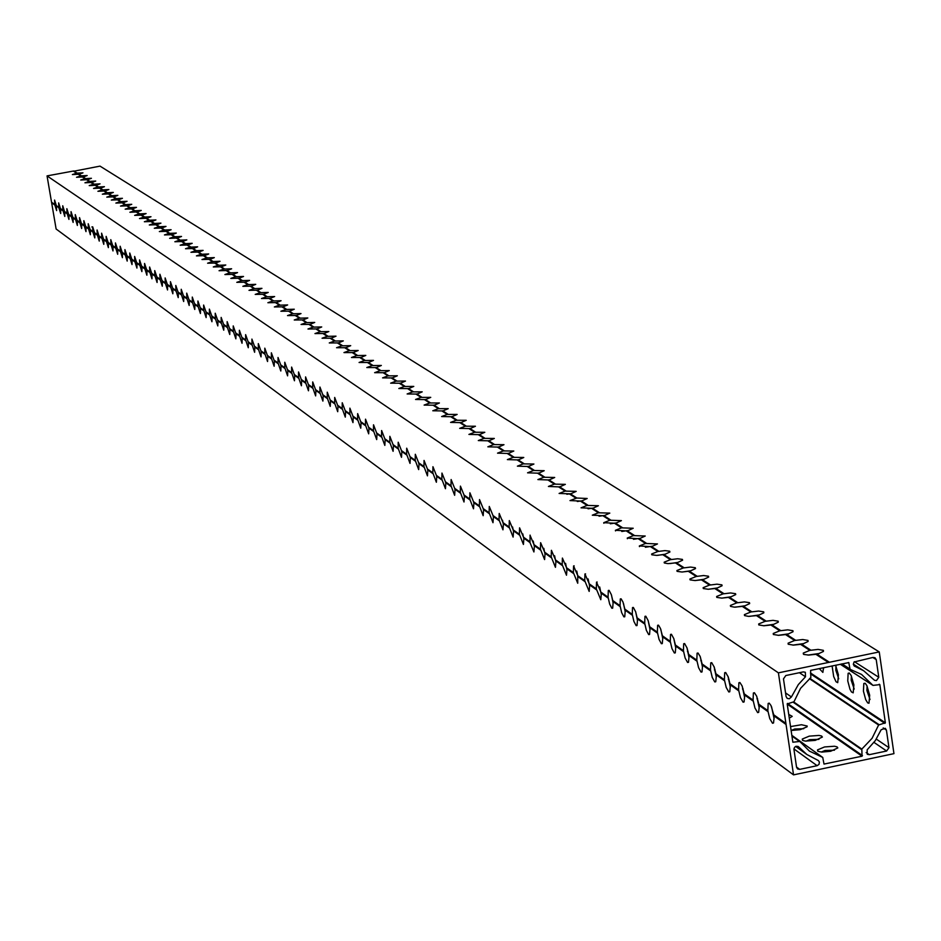 <?xml version="1.0" encoding="UTF-8"?>
<svg xmlns="http://www.w3.org/2000/svg" width="941" height="941" viewBox="0 0 941 941"><rect width="100%" height="100%" fill="white"/><g stroke="black" fill="none" stroke-linecap="round" stroke-linejoin="round"><path stroke-width="1.41" d="M91.877 226.946L92.641 226.852L92.888 232.039L94.794 237.908L94.865 232.956M530.101 535.123L529.959 542.534L533.923 551.955L534.464 544.968M728.969 679.296L728.334 679.426M743.119 688.894L742.496 689.024M757.54 698.669L756.952 698.798M788.734 714.407L792.228 716.36L789.287 718.124M791.228 730.475L794.78 728.993L803.755 728.71M790.534 726.581L801.461 724.735L807.19 726.04L807.06 726.817L800.132 729.698L791.11 730.475M806.108 741.155L809.766 739.626L818.952 739.355M809.248 736.144L819.035 735.427L821.611 736.027L822.375 737.062L815.235 740.379L805.449 741.096L802.873 740.496L802.273 739.061L809.248 736.144M821.293 752.035L825.057 750.471L834.467 750.212M824.539 746.954L834.455 746.237L837.067 746.872L837.819 747.93L830.632 751.271L821.916 752.082L818.105 751.365L817.529 749.895L824.539 746.954M570.128 493.825L559.107 493.46L565.094 491.108L558.566 486.862L548.415 486.462L554.367 484.133L547.944 479.945L537.899 479.581L543.816 477.263L537.511 473.158L527.56 472.817L533.453 470.512L527.242 466.477L517.385 466.16L523.243 463.878L517.138 459.902L507.375 459.608L513.21 457.338L507.199 453.433L497.53 453.15L503.329 450.915L497.413 447.069L487.838 446.81L493.613 444.587L487.791 440.8L478.299 440.564L484.039 438.365L478.31 434.636L468.924 434.424L474.629 432.237L468.983 428.567L459.679 428.367L465.36 426.202L459.808 422.591L450.586 422.415L456.232 420.262L450.763 416.71L441.623 416.545L447.246 414.416L441.858 410.911L432.801 410.77L438.4 408.665L433.095 405.206L424.12 405.089L429.684 402.983L424.462 399.584L415.557 399.478L421.098 397.396L415.946 394.056L407.135 393.961L412.64 391.891L407.571 388.598L398.831 388.515L404.301 386.469L399.313 383.222L390.644 383.163L396.09 381.129L391.174 377.929L382.587 377.87L388.01 375.871L383.152 372.707L374.636 372.671L380.035 370.672L375.247 367.566L366.802 367.543L372.165 365.567L367.46 362.497L359.086 362.485L364.426 360.521L359.78 357.498L351.475 357.498L356.78 355.545L352.205 352.569L343.971 352.581L349.252 350.652L344.735 347.711L336.572 347.723L341.83 345.817L337.372 342.912L329.268 342.947L334.502 341.054L330.115 338.195L322.069 338.231L327.28 336.349L322.951 333.526L314.976 333.585L320.152 331.714L315.882 328.927L307.978 328.997L313.13 327.139L308.907 324.398L301.061 324.469L306.201 322.634L302.037 319.916L294.251 319.999L299.356 318.176L295.251 315.506L287.523 315.588L292.604 313.788L288.558 311.153L280.889 311.248L285.946 309.448L281.947 306.848L274.349 306.954L279.371 305.178L275.431 302.602L267.879 302.72L272.89 300.955L268.997 298.415L261.504 298.532L266.491 296.791L262.645 294.286L255.211 294.415L260.163 292.675L256.375 290.204L248.989 290.334L253.929 288.616L250.177 286.17L242.849 286.311L247.765 284.605L244.06 282.194L236.791 282.347L241.684 280.641L238.026 278.265L230.816 278.418L235.673 276.736L232.062 274.384L224.899 274.549L229.745 272.878L226.181 270.561L219.065 270.726L223.887 269.067L220.37 266.774L213.301 266.95L218.1 265.303L214.619 263.033L207.608 263.209L212.384 261.574L208.949 259.34L201.986 259.528L206.738 257.905L203.35 255.693L196.434 255.881L201.162 254.282L197.81 252.094L190.941 252.294L195.646 250.694L192.34 248.53L185.518 248.73L190.211 247.142L186.93 245.013L180.166 245.225L184.824 243.648L181.589 241.543L174.861 241.755L179.508 240.19L176.32 238.108L169.627 238.32L174.261 236.767L171.097 234.709L164.463 234.932L169.062 233.392L165.945 231.357L159.347 231.58L163.934 230.051L160.84 228.04L154.3 228.263L158.853 226.746L155.806 224.758L149.301 224.993L153.842 223.488L150.831 221.523L144.361 221.747L148.89 220.253L145.902 218.312L139.48 218.547L143.985 217.065L141.032 215.148L134.657 215.383L139.139 213.913L136.222 212.019L129.882 212.254L134.34 210.796L131.458 208.914L125.165 209.161L129.599 207.714L126.753 205.856L120.495 206.103L124.918 204.656L122.095 202.821L115.884 203.08L120.283 201.645L117.496 199.833L111.309 200.08L115.696 198.657L112.944 196.869L106.803 197.128L111.167 195.704L108.438 193.94L102.334 194.199L106.674 192.787L103.981 191.035L97.911 191.294L102.24 189.906L99.57 188.165L93.547 188.435L97.852 187.047L95.217 185.33L89.219 185.6L93.512 184.224L90.901 182.519L84.949 182.789L89.219 181.425L86.631 179.743L80.714 180.013L84.961 178.661L82.408 176.99L76.527 177.273L81.291 175.826L87.184 175.544L82.726 177.202M84.961 178.661L91.418 178.284L86.96 179.954M89.219 181.425L95.711 181.06L91.23 182.73M93.512 184.224L100.052 183.848L95.535 185.542M97.852 187.047L104.427 186.683L99.899 188.376M102.24 189.906L108.862 189.541L104.31 191.246M106.674 192.787L113.332 192.423L108.768 194.152M111.167 195.704L117.86 195.352L113.273 197.081M115.696 198.657L122.436 198.304L117.825 200.045M120.283 201.645L127.059 201.292L122.436 203.044M124.918 204.656L131.74 204.303L127.094 206.079M129.599 207.714L136.469 207.361L131.799 209.137M134.34 210.796L141.244 210.443L136.563 212.243M139.139 213.913L146.09 213.572L141.373 215.371M143.985 217.065L150.983 216.724L146.243 218.535M148.89 220.253L155.924 219.912L151.172 221.747M153.842 223.488L160.935 223.146L156.159 224.993M158.853 226.746L165.992 226.416L161.193 228.263M163.934 230.051L171.109 229.722L166.298 231.592M169.062 233.392L176.296 233.062L171.45 234.944M174.261 236.767L181.531 236.45L176.673 238.344M179.508 240.19L186.836 239.873L181.954 241.778M184.824 243.648L192.199 243.331L187.294 245.248M190.211 247.142L197.634 246.836L192.705 248.777M195.646 250.694L203.127 250.388L198.175 252.329M201.162 254.282L208.69 253.976L203.715 255.94M206.738 257.905L214.313 257.611L209.325 259.587M212.384 261.574L220.018 261.292L214.995 263.28M218.1 265.303L225.781 265.009L220.747 267.021M223.887 269.067L231.627 268.785L226.558 270.808M229.745 272.878L237.544 272.596L232.451 274.631M235.673 276.736L243.531 276.466L238.414 278.512M241.684 280.641L249.588 280.383L244.448 282.441M247.765 284.605L255.729 284.347L250.565 286.429M253.929 288.616L261.951 288.358L256.764 290.451M260.163 292.675L268.244 292.428L263.033 294.533M266.491 296.791L274.631 296.544L269.385 298.673M272.89 300.955L281.088 300.72L275.831 302.861M279.371 305.178L287.64 304.943L282.347 307.107M285.946 309.448L294.274 309.224L288.958 311.412M292.604 313.788L301.002 313.576L295.65 315.764M299.356 318.176L307.813 317.976L302.437 320.187M306.201 322.634L314.717 322.434L309.318 324.657M313.13 327.139L321.716 326.95L316.294 329.197M320.152 331.714L328.821 331.526L323.363 333.796M327.28 336.349L336.008 336.172L330.526 338.466M334.502 341.054L343.3 340.889L337.795 343.183M341.83 345.817L350.699 345.665L345.159 347.982M349.252 350.652L358.192 350.499L352.628 352.84M356.78 355.545L365.802 355.416L360.203 357.768M364.426 360.521L373.506 360.391L367.884 362.779M372.165 365.567L381.34 365.449L375.682 367.849M380.035 370.672L389.268 370.578L383.587 372.989M388.01 375.871L397.325 375.777L391.609 378.211M396.09 381.129L405.489 381.058L399.749 383.505M404.301 386.469L413.781 386.41L408.018 388.892M412.64 391.891L422.203 391.844L416.392 394.338M421.098 397.396L430.743 397.361L424.909 399.878M429.684 402.983L439.412 402.971L433.542 405.5M438.4 408.665L448.21 408.653L442.317 411.205M447.246 414.416L457.15 414.428L451.221 417.004M456.232 420.262L466.23 420.298L460.267 422.897M465.36 426.202L475.44 426.249L469.453 428.873M474.629 432.237L484.803 432.295L478.781 434.942M484.039 438.365L494.319 438.447L488.261 441.106M493.613 444.587L503.976 444.693L497.895 447.375M503.329 450.915L513.798 451.033L507.67 453.738M513.21 457.338L523.772 457.479L517.621 460.22M523.243 463.878L533.912 464.031L527.725 466.795M533.453 470.512L544.216 470.7L537.993 473.476M543.816 477.263L554.696 477.475L548.438 480.275M548.674 479.945L548.05 480.016M554.367 484.133L565.353 484.356L559.06 487.179M559.307 486.826L558.636 486.897M565.094 491.108L576.186 491.367L569.858 494.213M568.964 493.954L566.858 494.284M769.303 703.209L768.162 703.445L769.209 703.15L771.02 705.574L773.725 714.795L785.911 723.441L778.407 672.85L828.421 662.464L815.894 654.313L808.672 655.077L803.79 654.43L803.273 653.089L809.836 650.372L800.579 644.35L793.463 645.114L788.205 644.209L788.111 643.185L794.651 640.492L785.57 634.587L778.56 635.34L773.361 634.481L773.255 633.481L779.76 630.799L770.867 625.012L763.951 625.765L758.811 624.942L758.681 623.965L765.162 621.307L756.435 615.626L748.424 616.367L744.543 615.579L744.39 614.626L750.836 611.979L742.284 606.416L734.38 607.157L730.545 606.392L730.381 605.475L736.803 602.852L728.405 597.382L721.782 598.123L716.819 597.394L716.63 596.488L723.017 593.877L714.784 588.525L708.255 589.254L703.339 588.548L703.15 587.678L709.502 585.09L701.421 579.832L694.976 580.55L690.118 579.879L689.918 579.021L696.234 576.457L688.306 571.293L681.943 572.01L677.144 571.363L676.92 570.528L683.213 567.976L675.426 562.906L668.039 563.635L664.393 563L664.17 562.189L670.427 559.66L662.793 554.684L656.583 555.39L651.89 554.802L651.643 554.002L657.877 551.485L650.372 546.603L639.351 545.956L645.55 543.463L638.186 538.675L627.271 538.064L633.446 535.594L626.2 530.877L615.414 530.301L621.554 527.854L614.438 523.22L603.757 522.678L609.862 520.244L602.875 515.692L592.301 515.186L598.382 512.774L591.513 508.293L581.044 507.822L587.09 505.423L580.338 501.035L569.987 500.577L576.857 498.036L587.196 498.495L580.844 501.365M581.138 500.941L577.303 501.494M587.09 505.423L598.405 505.74L592.018 508.634M592.336 508.175L588.066 508.81M598.382 512.774L609.803 513.116L603.393 516.033M603.722 515.539L599.064 516.233M609.862 520.244L621.413 520.62L614.955 523.561M615.402 523.02L610.309 523.796M621.554 527.854L633.211 528.254L626.73 531.218M627.4 530.63L621.766 531.477M633.446 535.594L645.232 536.029L638.716 539.017M639.598 538.37L633.458 539.299M645.55 543.463L657.465 543.933L650.913 546.956M651.995 546.262L645.373 547.25M657.877 551.485L664.981 550.603L669.686 551.203L669.921 552.002L663.323 555.037M664.593 554.296L657.524 555.355M670.427 559.66L677.626 558.766L682.378 559.389L682.601 560.201L675.979 563.259M677.414 562.483L669.91 563.588M683.213 567.976L690.494 567.07L695.305 567.717L695.517 568.564L688.859 571.646M690.471 570.811L682.531 571.987M696.234 576.457L703.609 575.539L708.467 576.221L708.667 577.08L701.974 580.185M703.75 579.303L695.399 580.538M709.502 585.09L716.971 584.173L721.888 584.867L722.065 585.749L715.348 588.89M717.277 587.96L708.514 589.242M723.017 593.877L730.592 592.959L735.556 593.689L735.721 594.594L728.969 597.747M731.051 596.782L721.888 598.111M736.803 602.852L744.472 601.911L749.495 602.675L749.648 603.604L742.849 606.792M745.084 605.769L735.521 607.157M750.836 611.979L758.611 611.05L763.692 611.838L763.833 612.803L757.011 616.002M759.375 614.932L749.436 616.367M765.162 621.307L773.032 620.354L778.172 621.189L778.301 622.166L771.444 625.389M773.949 624.283L763.622 625.765M779.76 630.799L787.746 629.847L792.945 630.717L793.04 631.717L786.158 634.963M788.805 633.811L778.089 635.34M794.651 640.492L802.744 639.539L808.013 640.433L808.084 641.468L801.167 644.738M803.943 643.538L792.851 645.114M809.836 650.372L818.058 649.408L823.375 650.349L823.434 651.419L816.482 654.701M819.388 653.454L807.919 655.077M835.973 666.005L835.808 670.157L838.725 678.837M835.584 665.193L838.407 674.791L837.725 682.672L836.02 681.743L833.679 676.555L832.103 665.91M851.37 675.944L851.193 680.202L854.205 689.071M847.759 680.919L848.135 673.285L849.264 673.015L851.193 675.556L853.887 684.93L853.193 692.847L851.452 691.941L849.97 689.212L847.759 680.919M867.084 686.071L866.896 690.447L870.002 699.516M863.426 691.165L863.814 683.495L865.426 683.542L866.932 685.754L869.684 695.258L868.966 703.233L867.684 702.892L865.685 699.586L863.426 691.165M92.794 231.486L90.113 229.58L88.219 223.746L88.383 228.357L85.725 226.475L83.855 220.676L84.02 225.264L81.397 223.393L79.538 217.63L79.703 222.194L77.103 220.359L75.268 214.619L75.433 219.171L72.869 217.347L71.046 211.643L71.21 216.171L68.669 214.372L66.858 208.702L67.034 213.207L64.517 211.419L62.729 205.785L62.906 210.266L60.412 208.502L58.636 202.903L58.907 207.902L60.683 213.501L60.73 208.726M62.906 210.266L64.788 216.442L64.835 211.643M67.034 213.207L68.94 219.406L68.987 214.595M71.21 216.171L73.127 222.417L73.186 217.571M75.433 219.171L77.374 225.44L77.433 220.582M79.703 222.194L81.655 228.51L81.714 223.629M84.02 225.264L85.984 231.615L86.054 226.699M88.383 228.357L90.36 234.744L90.43 229.816M529.818 541.675L523.467 537.17L519.573 527.83L519.397 534.276L513.151 529.842L509.304 520.585L509.14 526.995L502.988 522.631L499.212 513.457L499.048 519.832L493.002 515.55L489.273 506.458L489.12 512.798L483.18 508.575L479.51 499.565L479.357 505.858L473.511 501.718L469.888 492.778L469.759 499.048L464.007 494.966L460.431 486.109L460.302 492.331L454.644 488.32L451.127 479.534L450.998 485.732L445.422 481.78L441.964 473.076L441.847 479.24L436.353 475.334L432.942 466.712L432.825 472.841L427.426 469.006L424.05 460.443L423.956 466.536L418.639 462.76L415.31 454.28L415.216 460.337L409.982 456.62L406.7 448.198L406.606 454.221L401.454 450.563L398.208 442.223L398.137 448.21L393.056 444.599L389.856 436.33L389.786 442.282L384.775 438.729L381.623 430.519L381.564 436.448L376.623 432.942L373.518 424.803L373.459 430.696L368.601 427.249L365.52 419.168L365.473 425.026L360.685 421.627L357.651 413.617L357.604 419.439L352.887 416.098L349.887 408.147L349.852 413.934L345.194 410.641L342.242 402.76L342.206 408.512L337.619 405.253L334.69 397.443L334.667 403.171L330.15 399.96L327.256 392.197L327.245 397.89L322.787 394.726L319.928 387.033L319.916 392.691L315.529 389.574L312.706 381.94L312.694 387.574L308.366 384.493L305.578 376.906L305.578 382.517L301.296 379.482L298.544 371.954L298.556 377.529L294.333 374.542L291.616 367.072L291.628 372.612L287.464 369.66L284.77 362.25L284.794 367.766L280.689 364.849L278.03 357.486L278.042 362.979L273.996 360.097L271.373 352.804L271.396 358.25L267.397 355.416L264.797 348.17L264.833 353.593L260.892 350.805L258.316 343.606L258.352 348.993L254.47 346.241L251.917 339.089L251.965 344.465L248.13 341.736L245.613 334.643L245.648 339.983L241.861 337.301L239.379 330.256L239.426 335.561L235.685 332.914L233.227 325.915L233.286 331.197L229.592 328.585L227.146 321.634L227.216 326.892L223.57 324.304L221.159 317.411L221.217 322.645L217.618 320.093L215.23 313.235L215.301 318.446L211.749 315.917L209.384 309.119L209.467 314.294L205.961 311.812L203.621 305.049L203.691 310.201L200.233 307.742L197.916 301.038L197.998 306.166L194.575 303.731L192.282 297.062L192.376 302.167L188.988 299.767L186.718 293.145L186.812 298.226L183.471 295.85L181.225 289.275L181.319 294.321L178.025 291.981L175.802 285.452L175.896 290.475L172.638 288.158L170.439 281.677L170.544 286.676L167.322 284.382L165.134 277.936L165.251 282.912L162.064 280.653L159.899 274.254L160.017 279.195L156.865 276.972L154.724 270.608L154.842 275.525L151.736 273.325L149.619 267.009L149.737 271.902L146.667 269.726L144.561 263.445L144.691 268.314L141.644 266.162L139.562 259.928L139.691 264.774L136.692 262.645L134.634 256.446L134.763 261.28L131.799 259.175L129.752 253.011L129.882 257.81L126.953 255.729L124.93 249.612L125.059 254.388L122.165 252.329L120.154 246.248L120.295 251.012L117.425 248.977L115.437 242.919L115.578 247.659L112.744 245.648L110.779 239.637L110.92 244.354L108.121 242.366L106.157 236.391L106.309 241.084L103.545 239.12L101.604 233.18L101.757 237.85L99.017 235.909L97.088 230.004L97.241 234.65L94.535 232.721L92.7 226.84M97.241 234.65L99.264 241.108L99.346 236.132M101.757 237.85L103.792 244.354L103.875 239.355M106.309 241.084L108.368 247.624L108.45 242.602M110.92 244.354L112.991 250.941L113.085 245.883M115.578 247.659L117.672 254.282L117.766 249.212M120.295 251.012L122.401 257.669L122.495 252.576M125.059 254.388L127.188 261.092L127.294 255.976M129.882 257.81L132.022 264.562L132.128 259.41M134.763 261.28L136.927 268.067L137.033 262.892M139.691 264.774L141.879 271.608L141.997 266.409M144.691 268.314L146.89 275.195L147.008 269.973M149.737 271.902L151.96 278.818L152.089 273.572M154.842 275.525L157.088 282.488L157.218 277.219M160.017 279.195L162.275 286.205L162.417 280.9M165.251 282.912L167.533 289.969L167.674 284.641M170.544 286.676L172.85 293.768L172.991 288.416M175.896 290.475L178.225 297.615L178.378 292.239M181.319 294.321L183.671 301.52L183.836 296.109M186.812 298.226L189.188 305.46L189.353 300.026M192.376 302.167L194.775 309.46L194.94 303.99M197.998 306.166L200.421 313.494L200.598 308.001M203.691 310.201L206.138 317.587L206.326 312.071M209.467 314.294L211.937 321.74L212.125 316.188M215.301 318.446L217.806 325.927L217.994 320.352M221.217 322.645L223.746 330.185L223.946 324.574M227.216 326.892L229.757 334.49L229.969 328.856M233.286 331.197L235.85 338.842L236.073 333.185M239.426 335.561L242.025 343.265L242.249 337.572M245.648 339.983L248.283 347.735L248.506 342.006M251.965 344.465L254.623 352.275L254.858 346.511M258.352 348.993L261.033 356.862L261.28 351.075M264.833 353.593L267.55 361.52L267.797 355.698M271.396 358.25L274.137 366.237L274.396 360.379M278.042 362.979L280.818 371.013L281.088 365.132M284.794 367.766L287.593 375.859L287.864 369.942M291.628 372.612L294.462 380.776L294.733 374.824M298.556 377.529L301.414 385.751L301.708 379.764M305.578 382.517L308.472 390.797L308.766 384.787M312.694 387.574L315.635 395.914L315.929 389.868M319.916 392.691L322.892 401.101L323.198 395.02M327.245 397.89L330.244 406.371L330.562 400.254M334.667 403.171L337.713 411.699L338.042 405.559M342.206 408.512L345.288 417.122L345.618 410.935M349.852 413.934L352.969 422.615L353.31 416.392M357.604 419.439L360.756 428.19L361.109 421.933M365.473 425.026L368.672 433.836L369.013 427.543M373.459 430.696L376.694 439.576L377.023 433.225M381.564 436.448L384.834 445.399L385.21 439.035M389.786 442.282L393.103 451.315L393.491 444.917M398.137 448.21L401.501 457.314L401.889 450.88M406.606 454.221L410.017 463.407L410.417 456.938M415.216 460.337L418.674 469.594L419.086 463.078M423.956 466.536L427.449 475.864L427.884 469.324M432.825 472.841L436.377 482.251L436.812 475.664M441.847 479.24L445.446 488.72L445.881 482.098M450.998 485.732L454.644 495.307L455.103 488.65M460.302 492.331L464.007 501.988L464.466 495.295M469.759 499.048L473.511 508.787L473.982 502.047M479.357 505.858L483.168 515.692L483.65 508.905M489.12 512.798L492.99 522.702L493.484 515.88M499.048 519.832L502.965 529.83L503.47 522.973M509.14 526.995L513.116 537.088L513.633 530.183M519.397 534.276L523.431 544.451L523.961 537.511M522.796 533.923L523.631 537.981M768.162 703.445L767.832 710.62L758.834 704.233L756.646 696.164L754.411 692.729L753.388 692.988L753.071 700.128L744.249 693.87L742.096 685.918L739.897 682.519L738.897 682.754L738.579 689.847L729.934 683.719L728.252 677.002L725.676 672.497L724.699 672.709L724.382 679.778L715.901 673.756L714.254 667.145L711.725 662.676L710.761 662.852L710.467 669.898L702.139 663.993L700.104 656.359L698.046 653.042L697.105 653.195L696.81 660.194L688.647 654.407L687.048 647.973L684.625 643.585L683.695 643.726L683.413 650.69L675.403 645.008L673.827 638.657L671.451 634.316L670.545 634.434L670.263 641.362L662.405 635.787L660.464 628.459L658.524 625.212L657.63 625.306L657.359 632.199L649.643 626.73L648.126 620.542L645.844 616.284L644.961 616.355L644.703 623.213L637.128 617.837L635.622 611.732L633.387 607.51L632.517 607.568L632.27 614.391L624.836 609.109L622.989 602.052L621.154 598.899L620.307 598.947L620.06 605.722L612.756 600.546L611.309 594.583L609.145 590.442L608.309 590.477L608.074 597.217L600.899 592.124L596.523 582.15L596.3 588.854L589.254 583.855L584.949 573.975L584.726 580.644L577.809 575.739L573.575 565.953L573.363 572.587L566.564 567.752L562.4 558.06L562.2 564.659L555.508 559.907L551.414 550.309L551.214 556.86L544.651 552.202L540.616 542.686L540.428 549.203L533.97 544.627L530.006 535.194M533.206 541.04L534.112 545.474M540.428 549.203L544.592 559.577L545.145 552.555M543.816 548.321L544.815 553.249M551.214 556.86L555.449 567.329L556.013 560.271M554.602 555.755L555.696 561.177M562.2 564.659L566.494 575.21L567.07 568.117M565.576 563.341L566.776 569.246M573.363 572.587L577.727 583.244L577.739 576.292M576.751 571.069L578.045 577.421M584.726 580.644L589.172 591.407L589.76 584.22M588.125 578.95L589.513 585.725M596.3 588.854L600.805 599.723L601.417 592.489M599.699 586.984L601.181 594.171M608.074 597.217L609.662 604.075L611.826 608.215L612.662 608.18L613.273 600.911M611.497 595.171L613.062 602.758M620.06 605.722L621.672 612.673L623.883 616.849L624.73 616.79L625.353 609.486M623.495 603.51L625.153 611.497M632.27 614.391L633.905 621.425L636.151 625.636L637.01 625.565L637.657 618.213M635.716 612.015L637.457 620.39M644.703 623.213L646.361 630.329L648.655 634.587L649.525 634.505L650.184 627.106M648.173 620.684L649.996 629.423M657.359 632.199L659.053 639.409L661.382 643.703L662.276 643.597L662.946 636.163M660.853 629.517L662.758 638.633M670.263 641.362L671.98 648.655L674.356 652.995L675.273 652.866L675.944 645.397M673.78 638.527L675.767 648.008M683.413 650.69L685.154 658.077L687.577 662.464L688.506 662.311L689.188 654.795M686.954 647.714L689.024 657.559M696.81 660.194L698.575 667.687L701.057 672.109L701.998 671.933L702.692 664.381M700.375 657.077L702.527 667.275M710.467 669.898L712.266 677.473L714.795 681.943L715.76 681.743L716.466 674.144M714.066 666.628L716.301 677.191M724.382 679.778L726.217 687.459L728.793 691.964L729.781 691.753L730.498 684.107M728.016 676.367L730.334 687.283M738.579 689.847L740.449 697.646L743.084 702.198L744.084 701.951L744.813 694.27M742.249 686.307L744.649 697.575M753.071 700.128L754.964 708.032L757.646 712.619L758.669 712.349L759.411 704.633M756.764 696.458L759.246 708.067M767.832 710.62L769.762 718.618L772.514 723.264L773.549 722.959L774.302 715.207M771.561 706.797L774.137 718.771M80.761 175.92L78.232 174.273L72.375 174.556L77.127 173.12L82.973 172.838L78.55 174.485M58.812 207.373L56.354 205.62L54.578 200.057L54.849 205.032L51.637 202.738L56.119 229.004L793.534 774.878L786.053 724.464L773.878 715.807M876.436 680.614L874.483 680.261L863.744 670.815L854.157 665.946L853.334 664.287L854.04 662.005L873.083 657.406L875.024 657.747L876.224 659.617L878.776 677.261L876.436 680.614M789.264 698.787L787.205 698.387L786.1 696.587L783.477 678.884L785.817 675.532L803.308 671.898L805.32 672.274L805.484 676.779L798.321 684.601L791.416 696.952L789.264 698.787M76.597 173.215L73.28 171.062L47.05 175.896L778.407 672.85M575.998 498.201L569.364 493.884M816.894 654.113L829.421 662.264L879.247 651.925L893.95 753.647L793.534 774.878M879.247 651.925L100.005 166.122L73.598 171.262M767.985 711.619L758.987 705.232M753.212 701.127L744.39 694.858M738.732 690.847L730.087 684.695M724.535 680.755L716.054 674.732M710.608 670.862L702.292 664.958M696.952 661.158L688.788 655.359M683.554 651.643L675.544 645.949M670.404 642.303L662.546 636.716M657.5 633.14L649.796 627.659M644.844 624.142L637.269 618.766M632.411 615.308L624.977 610.027M620.201 606.639L612.897 601.452M608.204 598.123L601.04 593.03M596.429 589.76L589.384 584.749M584.867 581.538L577.939 576.621M573.504 573.469L566.705 568.717M562.33 565.529L555.649 560.777M551.355 557.731L544.78 553.061M540.557 550.062L534.1 545.474M529.959 542.534L523.608 538.017M519.526 535.123L513.28 530.689M509.269 527.83L503.129 523.467M499.177 520.667L493.131 516.374M489.249 513.621L483.309 509.399M479.487 506.681L473.641 502.529M469.888 499.859L464.125 495.766M460.431 493.143L454.774 489.12M451.127 486.532L445.552 482.568M441.976 480.028L436.483 476.134M432.954 473.629L427.555 469.782M424.085 467.324L418.757 463.537M415.334 461.114L410.1 457.385M406.735 454.997L401.572 451.327M398.255 448.975L393.173 445.364M389.903 443.046L384.904 439.482M381.681 437.2L376.753 433.695M373.577 431.449L368.719 427.99M365.59 425.767L360.803 422.368M357.721 420.18L353.004 416.828M349.97 414.675L345.312 411.37M342.324 409.241L337.737 405.983M334.784 403.889L330.267 400.678M327.362 398.608L322.904 395.443M320.034 393.409L315.635 390.28M312.812 388.28L308.472 385.198M305.684 383.222L301.414 380.176M298.662 378.223L294.451 375.236M291.734 373.306L287.581 370.354M284.9 368.449L280.794 365.531M278.16 363.661L274.113 360.779M271.502 358.933L267.515 356.098M264.939 354.275L260.998 351.475M258.469 349.664L254.576 346.911M252.07 345.124L248.236 342.406M245.766 340.642L241.978 337.96M239.532 336.219L235.791 333.561M233.392 331.855L229.698 329.232M227.322 327.55L223.676 324.951M221.323 323.292L217.724 320.728M215.407 319.081L211.854 316.564M209.572 314.941L206.067 312.447M203.797 310.836L200.339 308.377M198.104 306.79L194.681 304.355M192.482 302.79L189.094 300.391M186.918 298.85L183.577 296.474M181.425 294.945L178.131 292.604M176.002 291.087L172.744 288.769M170.639 287.287L167.427 284.994M165.345 283.523L162.17 281.265M160.111 279.806L156.971 277.571M154.947 276.136L151.842 273.925M149.831 272.502L146.761 270.314M144.785 268.914L141.75 266.762M139.797 265.362L136.786 263.233M134.857 261.857L131.893 259.751M129.976 258.399L127.047 256.317M125.153 254.976L122.259 252.917M120.389 251.588L117.519 249.553M115.672 248.236L112.838 246.224M111.014 244.931L108.215 242.931M106.404 241.649L103.639 239.684M101.851 238.414L99.111 236.462M97.346 235.215L94.629 233.286M92.888 232.039L90.207 230.145M88.478 228.91L85.819 227.028M84.114 225.816L81.491 223.946M79.797 222.746L77.197 220.9M75.527 219.712L72.963 217.889M71.304 216.712L68.764 214.913M67.129 213.748L64.611 211.96M62.988 210.808L60.506 209.043M58.907 207.902L56.66 205.844M54.849 205.032L56.625 210.596L56.436 206.161M77.127 173.12L73.81 170.956M81.291 175.826L78.762 174.179M85.502 178.567L82.949 176.896M89.76 181.331L87.172 179.649M94.053 184.118L91.442 182.425M98.405 186.941L95.759 185.224M102.792 189.8L100.122 188.071M107.227 192.693L104.533 190.929M111.72 195.61L108.991 193.834M116.261 198.551L113.496 196.763M120.848 201.539L118.048 199.727M125.482 204.55L122.659 202.715M130.176 207.608L127.317 205.75M134.916 210.69L132.034 208.808M139.703 213.807L136.786 211.913M144.561 216.959L141.609 215.042M149.466 220.147L146.478 218.206M154.418 223.37L151.407 221.406M159.441 226.64L156.394 224.652M164.522 229.933L161.429 227.934M169.651 233.274L166.533 231.251M174.85 236.65L171.685 234.603M180.107 240.073L176.908 237.991M185.424 243.531L182.189 241.425M190.811 247.036L187.541 244.907M196.257 250.577L192.952 248.424M201.774 254.164L198.422 251.976M207.361 257.787L203.962 255.587M213.007 261.457L209.572 259.234M218.724 265.186L215.242 262.915M224.511 268.95L220.994 266.656M230.38 272.761L226.805 270.443M236.309 276.619L232.698 274.266M242.319 280.524L238.661 278.148M248.412 284.476L244.707 282.077M254.576 288.487L250.824 286.052M260.822 292.545L257.022 290.075M267.138 296.662L263.292 294.157M273.549 300.826L269.655 298.297M280.042 305.049L276.089 302.484M286.617 309.33L282.618 306.719M293.274 313.659L289.228 311.024M300.038 318.046L295.921 315.376M306.872 322.504L302.708 319.787M313.812 327.009L309.589 324.269M320.846 331.585L316.564 328.797M327.974 336.219L323.633 333.396M335.208 340.913L330.809 338.054M342.536 345.676L338.066 342.783M349.958 350.511L345.441 347.57M357.498 355.416L352.91 352.428M365.143 360.379L360.485 357.357M372.895 365.426L368.178 362.356M380.752 370.531L375.977 367.425M388.739 375.73L383.881 372.565M396.831 380.987L391.903 377.788M405.053 386.328L400.054 383.081M413.381 391.75L408.312 388.457M421.85 397.255L416.698 393.903M430.437 402.842L425.214 399.443M439.165 408.512L433.848 405.053M448.022 414.263L442.623 410.758M457.008 420.109L451.539 416.557M466.136 426.05L460.584 422.438M475.417 432.084L469.771 428.414M484.838 438.212L479.098 434.483M494.413 444.434L488.579 440.647M504.129 450.751L498.212 446.904M514.021 457.185L507.999 453.268M524.066 463.713L517.95 459.737M534.276 470.347L528.054 466.313M544.651 477.099L538.334 472.994M555.202 483.956L548.779 479.781M565.941 490.943L559.401 486.697M576.857 498.036L570.211 493.719M587.949 505.258L581.197 500.859M599.241 512.598L592.371 508.128M610.733 520.067L603.746 515.515M622.436 527.678L615.308 523.043M634.328 535.405L627.082 530.7M646.443 543.286L639.068 538.487M658.782 551.308L651.266 546.427M671.345 559.472L663.699 554.496M684.131 567.788L676.344 562.73M697.163 576.268L689.224 571.105M710.443 584.89L702.351 579.632M723.97 593.689L715.725 588.337M737.744 602.652L729.357 597.194M751.8 611.791L743.237 606.227M766.127 621.107L757.399 615.426M780.736 630.599L771.832 624.812M795.639 640.292L786.558 634.387M810.836 650.172L801.567 644.15M54.766 204.491L51.543 202.209L47.05 175.896M823.128 667.781L823.551 668.792M886.422 730.122L888.963 747.683L886.634 751.012L869.296 754.682L867.261 754.282L867.143 749.848L875.306 740.614L881.141 729.757L885.293 728.299L886.422 730.122L883.187 727.946M817.129 765.692L799.697 769.373L797.58 768.938L796.545 767.186L793.91 749.107L794.557 747.307L796.145 746.26L798.368 746.648L806.837 754.482L818.399 760.587L819.399 762.069L819.023 764.351L817.129 765.692L793.922 748.918M878.612 725.017L872.048 738.332L861.827 749.095L862.05 756.211L824.01 764.08L822.74 757.434L809.401 751.094L799.768 741.449L792.851 742.226L787.194 703.962L793.992 701.727L800.568 688.342L810.848 677.544L810.601 670.38L848.77 662.593L850.076 669.31L861.544 674.438L872.977 685.389L879.835 684.625L885.363 722.782L878.612 725.017L809.425 678.696M829.421 662.264L828.421 662.464M785.911 723.441L786.053 724.464M688.071 651.513L687.459 651.619M701.445 660.606L700.822 660.723M715.078 669.863L714.442 669.98M823.516 667.698L822.869 672.403L819.27 668.581M483.262 508.634L483.415 509.246M493.06 515.586L493.225 516.256M502.518 520.244L502.953 522.396M503.012 522.655L503.188 523.372M512.563 526.972L513.327 530.618M791.416 696.952L785.547 692.905M805.484 676.779L799.415 672.709M799.38 741.367L791.934 736.05M822.587 757.364L791.84 735.38M791.91 735.862L799.627 741.379M862.05 756.211L787.205 704.091M787.464 703.409L862.485 755.599M861.615 749.601L793.134 702.198M793.781 702.01L861.827 749.095M809.836 678.355L879.012 724.641M884.928 723.394L810.601 673.897M810.46 672.956L885.363 722.782M879.835 684.625L879.223 684.236M849.97 669.216L841.772 663.911M840.301 664.217L872.848 685.271M841.972 663.864L849.864 668.969M848.982 662.935L848.37 662.535M799.697 769.373L796.521 767.044M798.827 747.072L797.827 746.354M886.634 751.012L874.001 742.402M888.963 747.683L876.318 739.097M869.296 754.682L866.167 752.518M876.224 659.617L872.801 657.465M855.016 666.475L854.087 665.875M878.776 677.261L854.381 661.664M849.3 673.038L848.135 673.285M865.038 683.248L863.814 683.495M574.163 565.835L573.575 565.953M585.561 573.857L584.949 573.975M597.17 582.02L596.523 582.15M608.98 590.336L608.309 590.477M621.001 598.805L620.307 598.947M633.246 607.427L632.517 607.568M645.714 616.202L644.961 616.355M658.418 625.153L657.63 625.306M671.368 634.258L670.545 634.434M684.554 643.55L683.695 643.726M697.999 653.019L697.105 653.195M711.702 662.664L710.761 662.852M725.687 672.497L724.699 672.709M739.932 682.531L738.897 682.754M754.47 692.764L753.388 692.988M806.837 754.482L795.663 746.425M863.744 670.815L853.322 664.134M803.273 653.089L803.449 654.218M788.111 643.185L788.276 644.267M773.255 633.481L773.408 634.516M758.681 623.965L758.834 624.953M744.39 614.626L744.531 615.567M730.381 605.475L730.522 606.369M716.63 596.488L716.76 597.347M703.15 587.678L703.268 588.501M689.918 579.021L690.035 579.809M676.92 570.528L677.038 571.281M664.17 562.189L664.275 562.918M651.643 554.002L651.748 554.696M639.351 545.956L639.457 546.627M627.271 538.064L627.376 538.699M615.414 530.301L615.508 530.912M603.757 522.678L603.851 523.267M817.529 749.895L817.705 751.118M802.273 739.061L802.45 740.226M872.977 685.389L840.254 664.228M850.076 669.31L841.736 663.911M799.768 741.449L791.91 735.827M822.74 757.434L791.84 735.344"/></g></svg>

